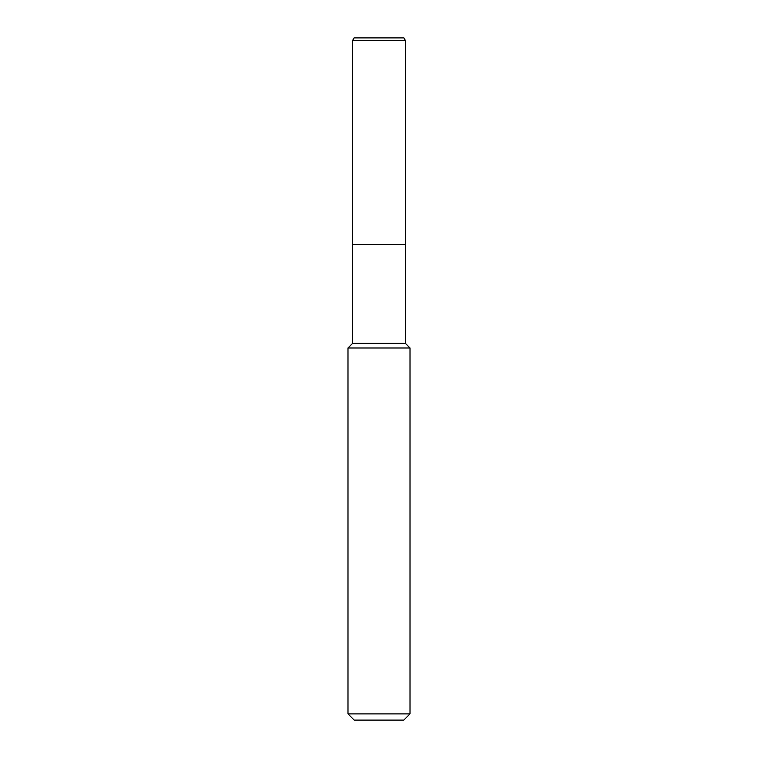 <?xml version="1.0" encoding="UTF-8"?>
<svg xmlns="http://www.w3.org/2000/svg" width="758" height="758" viewBox="0 0 758 758"><rect width="100%" height="100%" fill="white"/><g stroke="black" fill="none" stroke-linecap="round" stroke-linejoin="round"><path stroke-width="1.14" d="M352.641 244.626L352.641 343.336L405.359 343.336L410.012 347.988L410.012 713.894L403.806 720.1L410.012 713.894L410.012 347.988L405.359 343.336L405.359 244.626L405.359 343.336L405.359 244.626L352.641 244.626L352.641 343.336L347.988 347.988L410.012 347.988L405.359 343.336M352.641 343.336L347.988 347.988L347.988 713.894L410.012 713.894L410.012 347.988M347.988 347.988L347.988 713.894L354.194 720.1L403.806 720.1L410.012 713.894M354.09 37.9L352.641 40.411L352.641 244.417L405.359 244.417L405.359 40.411L405.359 244.417L405.359 40.411L403.91 37.9L405.359 40.411L403.91 37.9L354.09 37.9L352.641 40.411L405.359 40.411M347.988 713.894L354.194 720.1M352.641 40.411L352.641 244.417"/></g></svg>
